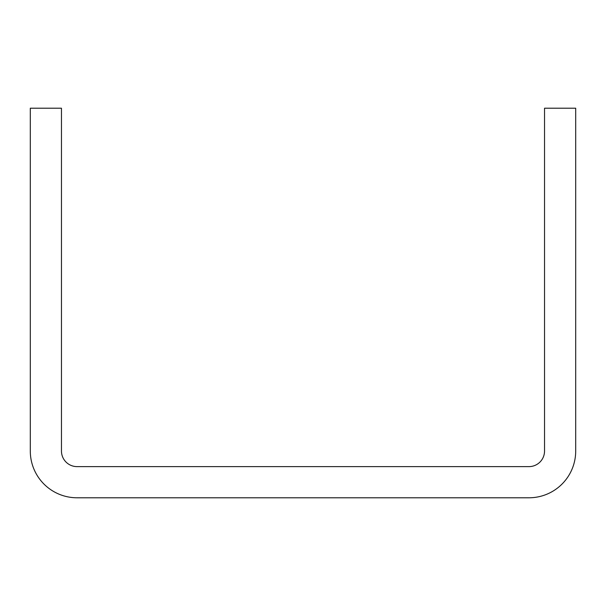 <?xml version="1.0" encoding="UTF-8"?>
<svg xmlns="http://www.w3.org/2000/svg" width="606" height="606" viewBox="0 0 606 606"><rect width="100%" height="100%" fill="white"/><g stroke="black" fill="none" stroke-linecap="round" stroke-linejoin="round"><path stroke-width="0.91" d="M575.7 451.038L575.7 108.216L544.536 108.216L544.536 451.038A15.582 15.582 0 0 1 528.955 466.62L77.045 466.62A15.582 15.582 0 0 1 61.464 451.038L61.464 108.216L30.3 108.216L30.3 451.038A46.745 46.745 0 0 0 77.045 497.784L528.955 497.784A46.745 46.745 0 0 0 575.7 451.038"/></g></svg>
